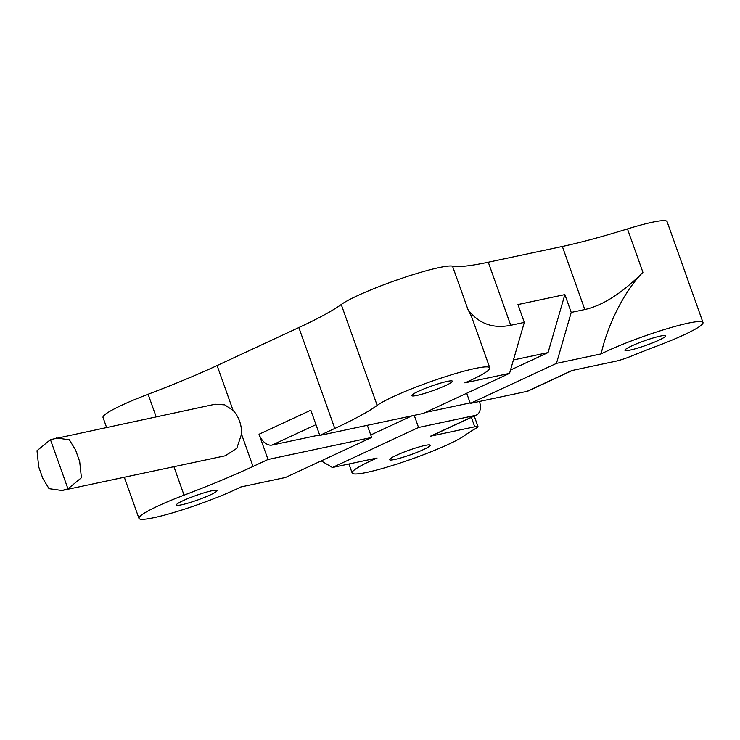 <?xml version="1.0" encoding="UTF-8"?>
<svg xmlns="http://www.w3.org/2000/svg" width="740" height="740" viewBox="0 0 740 740"><rect width="100%" height="100%" fill="white"/><g stroke="black" fill="none" stroke-linecap="round" stroke-linejoin="round"><path stroke-width="1.11" d="M562.345 246.466L584.804 309.533L571.225 312.419L556.452 363.386L470.316 403.411L527.028 391.358L571.743 370.574L615.939 361.175A13.477 1.499 -19.6 0 0 630.424 356.476A161.672 18.019 160.4 0 1 657.897 345.71A61.3 6.836 160.4 0 0 703 322.511L667.073 221.612A61.3 6.836 160.4 0 0 627.465 228.919A161.672 18.019 -19.6 0 1 562.345 246.466L488.28 262.219A161.672 18.019 -19.6 0 1 452.51 266.132A61.3 6.836 160.4 0 0 398.971 279.276A61.3 6.836 160.4 0 0 341.242 304.51A161.672 18.019 -19.6 0 1 298.858 327.552L217.097 365.551A161.672 18.019 -19.6 0 1 148.12 394.254A61.3 6.836 160.4 0 0 103.017 417.443L106.532 427.313M703 322.511A61.3 6.836 160.4 0 0 664.058 329.624A61.3 6.836 160.4 0 0 601.139 353.887L556.452 363.386M630.184 350.075A21.553 2.405 -19.6 0 1 624.939 350.307A21.553 2.405 -19.6 0 1 644.448 340.816A21.553 2.405 -19.6 0 1 665.556 335.849A21.553 2.405 -19.6 0 1 652.939 342.74A21.553 2.405 -19.6 0 1 630.184 350.075M298.858 327.552L334.795 428.46L319.8 435.425L423.41 413.392L509.546 373.358L524.318 322.4L510.739 325.286L488.28 262.219M452.51 266.132L467.967 309.533L471.426 316.257L489.797 367.854A61.3 6.836 160.4 0 1 464.868 382.867L509.546 373.358M489.797 367.854A61.3 6.836 160.4 0 0 440.106 378.418A61.3 6.836 160.4 0 0 377.178 405.409L341.242 304.51M334.795 428.46A161.672 18.019 160.4 0 0 377.178 405.409M416.99 395.419A21.553 2.405 -19.6 0 1 411.745 395.65A21.553 2.405 -19.6 0 1 431.244 386.16A21.553 2.405 -19.6 0 1 452.362 381.193A21.553 2.405 -19.6 0 1 439.736 388.084A21.553 2.405 -19.6 0 1 416.99 395.419M479.455 401.469A13.477 8.584 -114.9 0 1 476.44 415.02A13.477 8.584 -114.9 0 1 475.247 415.418L418.544 427.48L332.399 467.504L321.216 460.881M348.938 463.989L352.147 473.008A61.3 6.836 160.4 0 1 377.086 458.005L332.399 467.504M352.147 473.008A61.3 6.836 160.4 0 0 401.848 462.454A61.3 6.836 160.4 0 0 464.776 435.453A161.672 18.019 160.4 0 1 476.412 428.053A13.477 1.499 -19.6 0 0 478.012 426.647A13.477 1.499 -19.6 0 0 474.729 426.795L430.532 436.193A13.477 8.584 -114.9 0 0 431.725 435.805L476.44 415.02M394.836 459.447A21.553 2.405 -19.6 0 1 389.592 459.679A21.553 2.405 -19.6 0 1 409.1 450.179A21.553 2.405 -19.6 0 1 430.208 445.212A21.553 2.405 -19.6 0 1 417.591 452.112A21.553 2.405 -19.6 0 1 394.836 459.447M173.919 466.7L184.056 495.162A61.3 6.836 160.4 0 0 138.954 518.351A61.3 6.836 160.4 0 0 177.896 511.248A61.3 6.836 160.4 0 0 240.814 486.985L285.501 477.485L371.637 437.451L268.019 459.485L253.025 466.459L241.536 434.195A26.27 20.026 -102 0 0 239.594 421.245A26.27 20.026 -102 0 0 233.082 410.423L224.747 404.873L215.1 404.234L50.45 439.643L37 450.716L38.702 466.885L42.818 478.429L49.034 488.678L61.984 490.5L67.96 488.835L81.409 477.753L79.698 461.584L75.591 450.05L69.366 439.8L56.425 437.978M184.056 495.162A161.672 18.019 160.4 0 0 253.025 466.459M181.642 504.791A21.553 2.405 -19.6 0 1 176.398 505.022A21.553 2.405 -19.6 0 1 195.897 495.523A21.553 2.405 -19.6 0 1 217.014 490.555A21.553 2.405 -19.6 0 1 204.388 497.447A21.553 2.405 -19.6 0 1 181.642 504.791M61.984 490.509L225.201 455.794L236.772 448.366L241.536 434.195M584.804 309.533C602.813 305.518 622.183 293.123 642.921 272.32C625.05 290.145 607.799 323.833 601.139 353.887M467.967 309.533C478.577 323.657 492.84 328.911 510.739 325.286M268.019 459.485L259.037 434.26L310.818 410.2L319.8 435.425M527.028 391.358A13.477 8.584 65.1 0 0 528.212 390.961L572.362 370.444M470.316 403.411L466.709 393.273M371.637 437.451L367.318 425.324M319.625 434.944L272.061 445.064A13.477 8.584 -114.9 0 1 259.037 434.26M524.318 322.4L517.963 304.556L564.87 294.585L571.225 312.419M564.87 294.585L548.062 352.582L510.517 370.037M548.062 352.582L513.44 359.945M418.544 427.48L414.224 415.344M411.986 415.825L370.759 434.981M470.141 402.93L425.472 412.43M475.247 415.418L430.532 436.193M50.45 439.643L67.96 488.835M642.921 272.32L627.465 228.919M148.12 394.254L156.14 416.759M233.082 410.423L217.097 365.551M471.38 417.369L474.729 426.795M272.061 445.064L315.962 424.658M124.32 477.254L138.954 518.351M474.229 416.046L478.012 426.647"/></g></svg>
